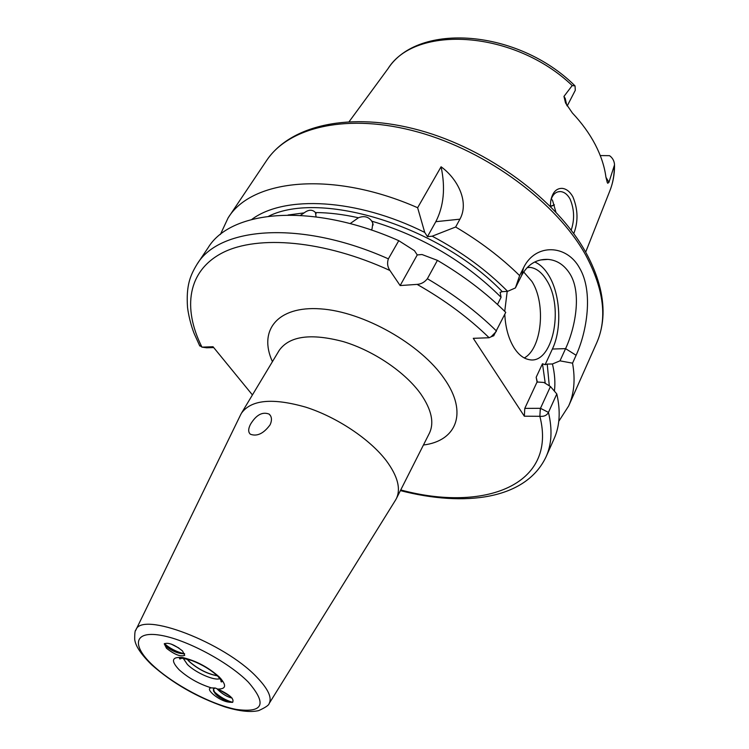 <?xml version="1.0" encoding="UTF-8"?>
<svg xmlns="http://www.w3.org/2000/svg" width="749" height="749" viewBox="0 0 749 749"><rect width="100%" height="100%" fill="white"/><g stroke="black" fill="none" stroke-linecap="round" stroke-linejoin="round"><path stroke-width="1.12" d="M571.187 230.158C574.745 219.607 574.343 209.177 569.998 198.878C567.377 194.319 564.166 191.884 560.355 191.575L560.261 191.566C555.777 191.594 552.631 194.497 550.843 200.283M550.328 206.303L550.758 200.741C552.453 192.437 556.217 188.308 562.059 188.355C566.272 188.757 569.867 191.557 572.854 196.753C578.059 209.402 578.359 221.695 573.762 233.632M270.117 424.786C263.657 433.559 257.094 436.704 250.419 434.242C248.153 432.304 248.134 429.065 250.363 424.524C256.111 414.909 262.384 411.444 269.181 414.131C271.84 416.613 272.149 420.161 270.117 424.786M232.087 698.087C227.013 696.842 222.125 693.902 217.435 689.295L217.004 688.771M232.031 698.031C226.956 696.748 222.107 693.827 217.453 689.249L217.088 688.808M232.714 702.319C225.852 700.427 219.448 696.664 213.512 691.046L215.862 694.304L219.42 697.3L228.642 702.094C219.232 701.055 204.477 688.687 211.106 687.882L215.44 688.088L217.725 689.061C229.7 694.585 234.634 699.023 232.546 702.365L229.166 702.206L225.814 701.064L217.51 695.887L215.122 693.574L213.418 689.08L215.16 688.022M213.521 691.055L213.428 689.061M217.266 675.823C207.342 673.96 197.97 669.175 189.141 661.47L186.904 659.008M217.163 675.701C207.304 673.828 197.998 669.072 189.254 661.423L187.081 659.054M268.732 216.18C320.853 190.068 439.157 226.02 502.289 291.67L500.126 292.344L501.081 297.306C465.148 261.588 422.043 236.207 371.757 221.152C368.545 216.686 364.098 215.562 358.434 217.772C343.22 214.373 328.895 212.632 315.441 212.547L315.366 212.463C312.352 209.355 308.597 209.495 304.103 212.894L288.065 215M371.757 221.152L372.815 223.239L372.047 228.913L371.279 230.009M350.448 223.389L358.434 217.772M315.441 212.547L316.078 216.854M300.461 215.356L304.103 212.894M605.941 177.241L608.937 182.297L607.748 183.252L607.252 182.484L605.913 177.026C604.527 166.493 600.998 155.736 595.324 144.735C589.585 133.734 581.926 123.136 572.339 112.94L565.523 102.95L563.96 96.406L565.223 98.447L566.759 105.244M608.937 182.297L614.536 164.789C614.274 160.941 612.607 157.899 609.536 155.67L600.258 155.567M567.19 105.984L575.288 90.301L575.054 85.901L572.199 85.564L563.96 96.406M504.789 314.29C505.444 327.622 508.562 338.82 514.123 347.864C518.514 354.642 523.476 358.556 529 359.604C552.331 365.25 564.596 308.139 546.761 280.472C542.051 272.636 536.546 268.282 530.255 267.402L527.38 267.374M507.204 291.361L504.732 311.369M524.272 357.956C541.883 348.622 546.208 303.766 531.93 281.455L523.673 271.953M545.253 383.31L542.473 363.742L545.113 364.688L552.388 349.034C562.087 328.914 560.533 294.853 549.008 275.829C544.916 268.928 540.169 264.322 534.758 262.01M572.545 363.171L559.98 360.849L565.579 348.641C575.101 328.287 581.889 293.805 570.261 274.368C564.568 265.127 557.116 260.137 547.912 259.388C536.453 258.967 527.661 264.388 521.538 275.641L515.415 287.934L519.628 275.613L523.598 267.674C535.46 243.107 566.853 244.193 579.717 268.282C593.442 291.82 586.944 331.638 576.103 355.279L572.545 363.171C575.466 379.387 574.165 393.646 568.669 405.949L558.773 421.303M551.339 198.738L552.65 200.769L555.889 212.061M395.332 500.416L396.333 498.665C401.052 488.807 397.719 476.158 386.315 460.719C369.903 439.167 336.975 417.146 305.873 407.194C272.692 397.7 251.224 399.685 241.468 413.167L240.523 414.955M164.471 643.56L167.167 647.164C173.113 651.555 178.824 653.746 184.301 653.737L184.629 653.671C179.208 653.952 173.375 651.78 167.139 647.211L164.452 643.578M164.265 643.812L166.531 648.278C174.62 654.626 180.687 656.967 184.741 655.319C180.678 656.985 174.601 654.645 166.512 648.297L164.256 643.831C168.328 642.193 174.414 644.561 182.522 650.947L184.731 655.338M171.296 644.112L178.908 648.054M171.493 644.177L178.73 647.932M184.909 658.455L180.706 657.575L184.909 658.455M497.476 304.459L501.081 297.306M220.375 234.493L228.089 217.94C251.673 179.03 332.837 170.341 417.633 207.726L424.72 232.405L427.454 236.656L432.192 236.197L455.645 227.013L459.923 219.176L435.815 221.685L427.454 236.656M435.815 221.685C443.801 206.125 445.552 187.821 441.086 166.784L417.633 207.726M441.086 166.784C458.079 179.151 469.267 202.324 459.923 219.176M455.645 227.013C479.903 241.318 501.231 257.516 519.628 275.613M432.192 236.197C461.375 251.664 486.513 270.043 507.607 291.342L515.415 287.934M388.366 258.845C301.454 219.981 219.691 226.573 197.146 264.088L208.119 247.722C231.038 209.701 312.605 202.352 398.768 240.682L388.366 258.845C386.971 263.011 387.486 266.897 389.939 270.501L400.144 285.556L417.118 284.386C421.191 284.096 424.608 282.214 427.379 278.731L437.416 260.362C463.519 275.726 486.288 293.056 505.744 312.37L493.685 335.805M437.416 260.362L421.996 254.52L417.249 254.932L414.459 250.681L398.768 240.682M524.328 416.201L524.787 408.383L537.07 381.981L543.896 382.467L550.449 386.54L556.807 393.946L548.455 412.399C546.864 415.405 543.999 416.706 539.86 416.304L524.328 416.201L473.274 338.323L489.125 337.743L491.119 336.778L496.166 331.573M251.833 219.391C284.414 195.058 356.533 198.326 424.72 232.405M502.289 291.67L507.607 291.342M542.473 363.742L536.172 377.253L537.389 382.233M556.807 393.946C560.692 411.089 559.793 426.012 554.11 438.717L546.105 456.721C551.723 444.194 552.5 429.42 548.455 412.399L540.488 408.308L550.449 386.54M199.403 345.233L201.958 347.143L213.025 346.731L252.422 394.929M559.98 360.849L552.434 363.977C554.775 373.685 555.43 382.748 554.41 391.147M552.434 363.977L547.219 364.089L549.298 385.829M537.07 381.981L536.172 377.253M545.113 364.688L547.219 364.089M550.328 206.256L554.438 204.87M554.447 204.889L550.562 206.537M524.787 408.383L540.488 408.308M493.872 335.692L491.119 336.778M213.708 347.573L206.602 347.77M417.249 254.932L400.144 285.556M389.939 270.501C324.111 240.27 258.012 234.783 222.753 252.656C187.437 270.679 182.4 308.167 201.958 347.143L206.883 347.808M400.743 489.94C483.76 512.438 557.64 485.539 539.86 416.304L540.31 408.42M230.58 696.589L218.624 689.408M164.415 643.616L164.443 643.653C169.892 648.475 176.483 651.836 184.235 653.746M183.205 658.315L187.437 664.522C195.732 672.855 214.766 681.131 219.944 678.594M256.757 677.105C268.095 688.865 272.224 697.675 269.144 703.526C268.975 705.118 265.492 707.477 258.705 710.614C250.363 712.496 239.025 711.232 224.7 706.813C196.781 697.141 172.401 683.107 151.579 664.7C137.339 650.703 135.288 643.4 134.698 639.515C134.642 633.326 135.045 630.152 135.897 629.965C141.355 610.941 224.213 642.436 256.757 677.105M152.534 665.037C172.907 684.296 210.797 704.434 236.141 709.397C263.274 713.17 267.327 704.069 248.303 682.096C228.136 661.657 184.994 638.86 159.5 635.096C133.697 631.023 131.833 645.732 152.534 665.037M576.103 355.279L565.579 348.641L552.388 349.034M272.43 361.645C258.19 330.712 277.252 305.751 320.432 308.86C363.387 311.621 420.947 344.194 444.466 378.975C468.209 412.811 456.45 441.002 423.438 445.009M428.812 434.364L429.364 433.278C434.401 422.792 431.574 409.74 420.882 394.114C405.452 372.328 373.742 350.747 343.342 341.619C310.844 333.052 289.47 335.973 279.199 350.382L241.468 413.167M586.083 252.862C597.88 274.574 603.525 295.04 603.029 314.271C602.655 324.598 600.539 334.138 596.681 342.892C607.486 318.465 603.872 289.273 585.821 255.306C557.013 203.073 487.721 151.392 418.064 132.067C348.313 112.622 288.73 126.768 266.522 160.632L228.089 217.94M614.536 165.604C614.536 174.695 612.935 183.205 609.742 191.126C612.738 183.739 614.255 175.725 614.283 167.074M211.265 687.844C199.065 684.043 188.355 678.023 179.133 669.775C170.585 660.655 171.764 656.583 182.672 657.566C195.948 660.674 208.119 667.125 219.204 676.909C226.825 685.101 226.329 689.155 217.725 689.061M135.616 630.546L240.878 414.234M572.199 85.564C514.46 30.157 415.227 24.436 387.982 68.711C418.242 21.693 518.055 29.586 574.539 85.405M489.125 337.743C468.659 317.773 444.653 299.993 417.118 284.386M427.379 278.731C453.735 294.226 476.767 311.65 496.475 331.002M540.16 411.042L540.591 408.102M521.538 275.641L523.598 267.674M372.815 223.239L373.105 225.037M315.366 212.463L316.097 213.68M527.137 267.627L530.255 267.402M557.939 191.828L560.261 191.566M278.572 351.421L279.199 350.382M429.364 433.278L396.333 498.665M609.742 191.126L585.671 252.132M596.681 342.892L568.669 405.949M182.279 657.95C180.284 659.017 179.404 659.251 179.629 658.633C178.543 657.425 182.662 658.09 192.006 660.609C202.502 664.728 211.181 670.018 218.062 676.497C221.311 680.466 222.49 682.227 221.582 681.787C221.067 682.348 220.824 681.3 220.861 678.641M269.144 703.526L395.753 499.733M197.146 264.088C190.19 275.529 186.042 285.406 187.522 307.315C189.001 319.28 192.821 330.375 194.328 333.923L199.796 346.01M400.406 490.614C464.623 507.176 525.901 499.658 546.105 456.721M387.982 68.711L349.184 121.591M266.522 160.632C290.565 124.774 350.701 111.339 419.506 130.26C488.404 149.238 556.75 199.992 585.727 252.235M547.912 259.388L540.478 259.969M211.106 687.882L215.094 688.013M269.181 414.131L270.623 415.901"/></g></svg>
